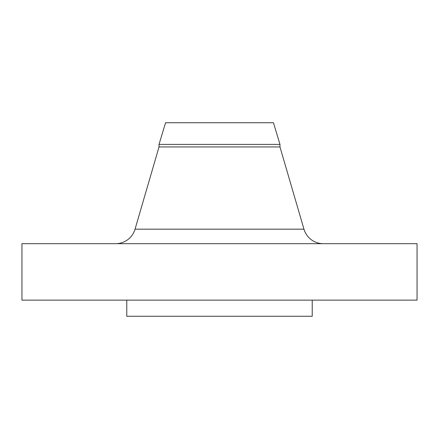 <?xml version="1.0" encoding="UTF-8"?>
<svg xmlns="http://www.w3.org/2000/svg" width="439" height="439" viewBox="0 0 439 439"><rect width="100%" height="100%" fill="white"/><g stroke="black" fill="none" stroke-linecap="round" stroke-linejoin="round"><path stroke-width="0.66" d="M323.313 243.689A20.156 20.156 0 0 1 303.964 229.174L279.972 146.933L159.028 146.933L135.036 229.174L303.964 229.174M115.687 243.689A20.156 20.156 0 0 0 135.036 229.174M159.028 144.398L279.972 144.398L273.442 122.739L165.558 122.739L159.028 144.398L159.028 146.933M279.972 144.398L279.972 146.933M417.05 243.689L21.95 243.689L21.95 300.133L417.05 300.133L417.05 243.689M126.772 300.133L126.772 316.261L312.228 316.261L312.228 300.133"/></g></svg>
